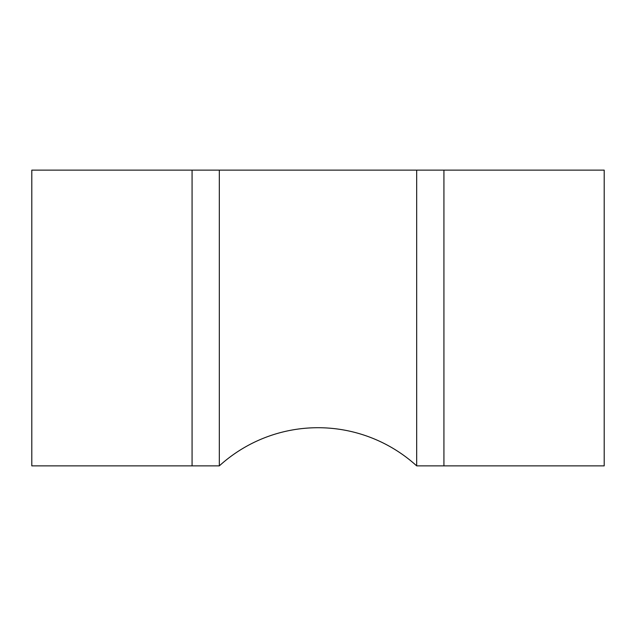 <?xml version="1.0" encoding="UTF-8"?>
<svg xmlns="http://www.w3.org/2000/svg" width="636" height="636" viewBox="0 0 636 636"><rect width="100%" height="100%" fill="white"/><g stroke="black" fill="none" stroke-linecap="round" stroke-linejoin="round"><path stroke-width="0.95" d="M443.928 465.87L604.2 465.87L604.2 170.13L443.928 170.13L443.928 465.87L416.675 465.87L416.675 170.13L416.675 465.87A146.67 146.67 0 0 0 219.325 465.87L31.8 465.87L31.8 170.13L192.072 170.13L192.072 465.87M443.928 170.13L219.325 170.13L219.325 465.87L219.325 170.13L192.072 170.13"/></g></svg>
